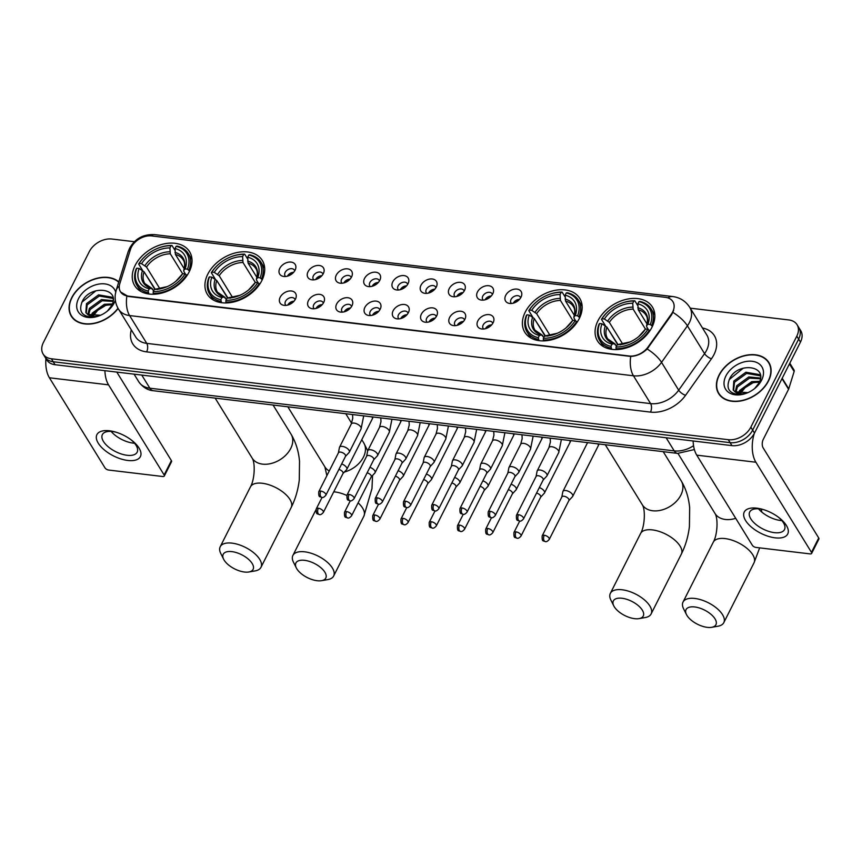 <?xml version="1.0" encoding="UTF-8"?>
<svg xmlns="http://www.w3.org/2000/svg" width="862" height="862" viewBox="0 0 862 862"><rect width="100%" height="100%" fill="white"/><g stroke="black" fill="none" stroke-linecap="round" stroke-linejoin="round"><path stroke-width="1.29" d="M207.807 274.138A32.271 22.541 -31.7 0 0 207.354 294.308A32.271 22.541 -31.7 0 0 234.281 301.829A32.271 22.541 -31.7 0 0 261.832 280.592A32.271 22.541 -31.7 0 0 262.285 260.421A32.271 22.541 -31.7 0 0 235.369 252.911A32.271 22.541 -31.7 0 0 207.807 274.138M525.26 312.087A32.271 22.541 -31.7 0 0 524.807 332.258A32.271 22.541 -31.7 0 0 551.734 339.768A32.271 22.541 -31.7 0 0 579.286 318.541A32.271 22.541 -31.7 0 0 579.738 298.371A32.271 22.541 -31.7 0 0 552.822 290.85A32.271 22.541 -31.7 0 0 525.26 312.087M597.948 320.772A32.271 22.541 -31.7 0 0 597.495 340.943A32.271 22.541 -31.7 0 0 624.411 348.463A32.271 22.541 -31.7 0 0 651.974 327.226A32.271 22.541 -31.7 0 0 652.426 307.055A32.271 22.541 -31.7 0 0 625.5 299.545A32.271 22.541 -31.7 0 0 597.948 320.772M135.118 265.453A32.271 22.541 -31.7 0 0 134.677 285.624A32.271 22.541 -31.7 0 0 161.593 293.134A32.271 22.541 -31.7 0 0 189.155 271.907A32.271 22.541 -31.7 0 0 189.597 251.736A32.271 22.541 -31.7 0 0 162.681 244.215A32.271 22.541 -31.7 0 0 135.118 265.453M295.461 299.092A9.137 6.379 148.3 0 1 283.479 305.245A9.137 6.379 148.3 0 1 280.172 297.261A9.137 6.379 148.3 0 1 290.569 290.936A9.137 6.379 148.3 0 1 296.075 297.465A9.137 6.379 148.3 0 1 295.461 299.092M295.084 299.76A5.484 3.825 -31.7 0 0 294.772 299.006A5.484 3.825 -31.7 0 0 290.192 297.735A5.484 3.825 -31.7 0 0 285.516 301.334A5.484 3.825 -31.7 0 0 285.441 304.76A5.484 3.825 -31.7 0 0 285.968 305.385M323.703 302.465A9.137 6.379 148.3 0 1 311.71 308.618A9.137 6.379 148.3 0 1 308.413 300.633A9.137 6.379 148.3 0 1 318.811 294.308A9.137 6.379 148.3 0 1 324.317 300.849A9.137 6.379 148.3 0 1 323.703 302.465M323.325 303.133A5.484 3.825 -31.7 0 0 323.002 302.379A5.484 3.825 -31.7 0 0 318.434 301.107A5.484 3.825 -31.7 0 0 313.757 304.717A5.484 3.825 -31.7 0 0 313.682 308.133A5.484 3.825 -31.7 0 0 314.21 308.758M351.944 305.838A9.137 6.379 148.3 0 1 339.951 311.99A9.137 6.379 148.3 0 1 336.643 304.017A9.137 6.379 148.3 0 1 347.041 297.681A9.137 6.379 148.3 0 1 352.558 304.221A9.137 6.379 148.3 0 1 351.944 305.838M351.567 306.516A5.484 3.825 -31.7 0 0 351.243 305.762A5.484 3.825 -31.7 0 0 346.675 304.48A5.484 3.825 -31.7 0 0 341.998 308.09A5.484 3.825 -31.7 0 0 341.923 311.516A5.484 3.825 -31.7 0 0 342.451 312.141M380.174 309.221A9.137 6.379 148.3 0 1 368.193 315.373A9.137 6.379 148.3 0 1 364.885 307.389A9.137 6.379 148.3 0 1 375.282 301.064A9.137 6.379 148.3 0 1 380.799 307.594A9.137 6.379 148.3 0 1 380.174 309.221M379.808 309.889A5.484 3.825 -31.7 0 0 379.485 309.135A5.484 3.825 -31.7 0 0 374.916 307.863A5.484 3.825 -31.7 0 0 370.229 311.462A5.484 3.825 -31.7 0 0 370.154 314.889A5.484 3.825 -31.7 0 0 370.682 315.514M408.416 312.594A9.137 6.379 148.3 0 1 396.434 318.746A9.137 6.379 148.3 0 1 393.126 310.762A9.137 6.379 148.3 0 1 403.524 304.437A9.137 6.379 148.3 0 1 409.03 310.966A9.137 6.379 148.3 0 1 408.416 312.594M408.038 313.262A5.484 3.825 -31.7 0 0 407.726 312.507A5.484 3.825 -31.7 0 0 403.147 311.236A5.484 3.825 -31.7 0 0 398.47 314.835A5.484 3.825 -31.7 0 0 398.395 318.261A5.484 3.825 -31.7 0 0 398.923 318.886M436.657 315.966A9.137 6.379 148.3 0 1 424.664 322.119A9.137 6.379 148.3 0 1 421.367 314.145A9.137 6.379 148.3 0 1 431.754 307.809A9.137 6.379 148.3 0 1 437.271 314.35A9.137 6.379 148.3 0 1 436.657 315.966M436.28 316.634A5.484 3.825 -31.7 0 0 435.957 315.891A5.484 3.825 -31.7 0 0 431.388 314.608A5.484 3.825 -31.7 0 0 426.712 318.218A5.484 3.825 -31.7 0 0 426.636 321.634A5.484 3.825 -31.7 0 0 427.164 322.259M464.898 319.339A9.137 6.379 148.3 0 1 452.906 325.491A9.137 6.379 148.3 0 1 449.598 317.518A9.137 6.379 148.3 0 1 459.996 311.182A9.137 6.379 148.3 0 1 465.512 317.722A9.137 6.379 148.3 0 1 464.898 319.339M464.521 320.017A5.484 3.825 -31.7 0 0 464.198 319.263A5.484 3.825 -31.7 0 0 459.629 317.981A5.484 3.825 -31.7 0 0 454.942 321.591A5.484 3.825 -31.7 0 0 454.867 325.017A5.484 3.825 -31.7 0 0 455.405 325.642M493.129 322.722A9.137 6.379 148.3 0 1 481.147 328.875A9.137 6.379 148.3 0 1 477.839 320.89A9.137 6.379 148.3 0 1 488.237 314.565A9.137 6.379 148.3 0 1 493.743 321.095A9.137 6.379 148.3 0 1 493.129 322.722M492.752 323.39A5.484 3.825 -31.7 0 0 492.439 322.636A5.484 3.825 -31.7 0 0 487.87 321.364A5.484 3.825 -31.7 0 0 483.183 324.963A5.484 3.825 -31.7 0 0 483.108 328.39A5.484 3.825 -31.7 0 0 483.636 329.015M295.084 270.194A9.137 6.379 148.3 0 1 283.102 276.346A9.137 6.379 148.3 0 1 279.794 268.373A9.137 6.379 148.3 0 1 290.192 262.037A9.137 6.379 148.3 0 1 295.698 268.578A9.137 6.379 148.3 0 1 295.084 270.194M294.707 270.873A5.484 3.825 -31.7 0 0 294.395 270.118A5.484 3.825 -31.7 0 0 289.826 268.836A5.484 3.825 -31.7 0 0 285.139 272.446A5.484 3.825 -31.7 0 0 285.063 275.872A5.484 3.825 -31.7 0 0 285.591 276.486M323.325 273.566A9.137 6.379 148.3 0 1 311.344 279.719A9.137 6.379 148.3 0 1 308.036 271.745A9.137 6.379 148.3 0 1 318.434 265.421A9.137 6.379 148.3 0 1 323.94 271.95A9.137 6.379 148.3 0 1 323.325 273.566M322.948 274.245A5.484 3.825 -31.7 0 0 322.636 273.491A5.484 3.825 -31.7 0 0 318.056 272.209A5.484 3.825 -31.7 0 0 313.38 275.818A5.484 3.825 -31.7 0 0 313.305 279.245A5.484 3.825 -31.7 0 0 313.833 279.87M351.567 276.95A9.137 6.379 148.3 0 1 339.574 283.102A9.137 6.379 148.3 0 1 336.277 275.118A9.137 6.379 148.3 0 1 346.664 268.793A9.137 6.379 148.3 0 1 352.181 275.323A9.137 6.379 148.3 0 1 351.567 276.95M351.19 277.618A5.484 3.825 -31.7 0 0 350.866 276.864A5.484 3.825 -31.7 0 0 346.298 275.592A5.484 3.825 -31.7 0 0 341.621 279.191A5.484 3.825 -31.7 0 0 341.546 282.617A5.484 3.825 -31.7 0 0 342.074 283.242M379.797 280.322A9.137 6.379 148.3 0 1 367.815 286.475A9.137 6.379 148.3 0 1 364.507 278.491A9.137 6.379 148.3 0 1 374.905 272.166A9.137 6.379 148.3 0 1 380.422 278.695A9.137 6.379 148.3 0 1 379.797 280.322M379.431 280.99A5.484 3.825 -31.7 0 0 379.108 280.236A5.484 3.825 -31.7 0 0 374.539 278.965A5.484 3.825 -31.7 0 0 369.852 282.564A5.484 3.825 -31.7 0 0 369.776 285.99A5.484 3.825 -31.7 0 0 370.315 286.615M408.038 283.695A9.137 6.379 148.3 0 1 396.057 289.847A9.137 6.379 148.3 0 1 392.749 281.874A9.137 6.379 148.3 0 1 403.147 275.538A9.137 6.379 148.3 0 1 408.653 282.079A9.137 6.379 148.3 0 1 408.038 283.695M407.661 284.374A5.484 3.825 -31.7 0 0 407.349 283.62A5.484 3.825 -31.7 0 0 402.769 282.337A5.484 3.825 -31.7 0 0 398.093 285.947A5.484 3.825 -31.7 0 0 398.018 289.373A5.484 3.825 -31.7 0 0 398.546 289.988M436.28 287.078A9.137 6.379 148.3 0 1 424.287 293.22A9.137 6.379 148.3 0 1 420.99 285.247A9.137 6.379 148.3 0 1 431.388 278.922A9.137 6.379 148.3 0 1 436.894 285.451A9.137 6.379 148.3 0 1 436.28 287.078M435.903 287.746A5.484 3.825 -31.7 0 0 435.579 286.992A5.484 3.825 -31.7 0 0 431.011 285.71A5.484 3.825 -31.7 0 0 426.334 289.32A5.484 3.825 -31.7 0 0 426.259 292.746A5.484 3.825 -31.7 0 0 426.787 293.371M464.521 290.451A9.137 6.379 148.3 0 1 452.528 296.603A9.137 6.379 148.3 0 1 449.221 288.619A9.137 6.379 148.3 0 1 459.618 282.294A9.137 6.379 148.3 0 1 465.135 288.824A9.137 6.379 148.3 0 1 464.521 290.451M464.144 291.119A5.484 3.825 -31.7 0 0 463.821 290.365A5.484 3.825 -31.7 0 0 459.252 289.093A5.484 3.825 -31.7 0 0 454.576 292.692A5.484 3.825 -31.7 0 0 454.5 296.119A5.484 3.825 -31.7 0 0 455.028 296.743M492.752 293.823A9.137 6.379 148.3 0 1 480.77 299.976A9.137 6.379 148.3 0 1 477.462 291.992A9.137 6.379 148.3 0 1 487.86 285.667A9.137 6.379 148.3 0 1 493.376 292.207A9.137 6.379 148.3 0 1 492.752 293.823M492.385 294.492A5.484 3.825 -31.7 0 0 492.062 293.737A5.484 3.825 -31.7 0 0 487.493 292.466A5.484 3.825 -31.7 0 0 482.806 296.075A5.484 3.825 -31.7 0 0 482.731 299.491A5.484 3.825 -31.7 0 0 483.259 300.116M520.993 297.196A9.137 6.379 148.3 0 1 509.011 303.349A9.137 6.379 148.3 0 1 505.703 295.375A9.137 6.379 148.3 0 1 516.101 289.039A9.137 6.379 148.3 0 1 521.607 295.58A9.137 6.379 148.3 0 1 520.993 297.196M520.616 297.875A5.484 3.825 -31.7 0 0 520.303 297.121A5.484 3.825 -31.7 0 0 515.724 295.838A5.484 3.825 -31.7 0 0 511.047 299.448A5.484 3.825 -31.7 0 0 510.972 302.874A5.484 3.825 -31.7 0 0 511.5 303.499M287.8 305.062A5.484 3.825 148.3 0 1 287.8 305.04A5.484 3.825 148.3 0 1 293.985 301.247M316.031 308.445A5.484 3.825 148.3 0 1 316.042 308.424A5.484 3.825 148.3 0 1 322.226 304.62M344.272 311.818A5.484 3.825 148.3 0 1 344.283 311.796A5.484 3.825 148.3 0 1 350.457 308.003M372.513 315.19A5.484 3.825 148.3 0 1 372.524 315.169A5.484 3.825 148.3 0 1 378.698 311.376M400.744 318.563A5.484 3.825 148.3 0 1 400.755 318.552A5.484 3.825 148.3 0 1 406.939 314.749M428.985 321.946A5.484 3.825 148.3 0 1 428.996 321.925A5.484 3.825 148.3 0 1 435.17 318.121M457.226 325.319A5.484 3.825 148.3 0 1 457.237 325.297A5.484 3.825 148.3 0 1 463.411 321.504M485.468 328.691A5.484 3.825 148.3 0 1 485.478 328.67A5.484 3.825 148.3 0 1 491.652 324.877M287.423 276.174A5.484 3.825 148.3 0 1 287.434 276.152A5.484 3.825 148.3 0 1 293.608 272.349M315.654 279.547A5.484 3.825 148.3 0 1 315.664 279.525A5.484 3.825 148.3 0 1 321.849 275.732M343.895 282.919A5.484 3.825 148.3 0 1 343.906 282.898A5.484 3.825 148.3 0 1 350.08 279.105M372.136 286.292A5.484 3.825 148.3 0 1 372.147 286.281A5.484 3.825 148.3 0 1 378.321 282.477M400.377 289.675A5.484 3.825 148.3 0 1 400.377 289.654A5.484 3.825 148.3 0 1 406.562 285.85M428.608 293.048A5.484 3.825 148.3 0 1 428.619 293.026A5.484 3.825 148.3 0 1 434.804 289.233M456.849 296.42A5.484 3.825 148.3 0 1 456.86 296.399A5.484 3.825 148.3 0 1 463.034 292.606M485.09 299.804A5.484 3.825 148.3 0 1 485.101 299.782A5.484 3.825 148.3 0 1 491.275 295.978M513.321 303.176A5.484 3.825 148.3 0 1 513.332 303.155A5.484 3.825 148.3 0 1 519.517 299.362M130.431 249.495A16.443 11.486 148.3 0 1 131.358 247.222A16.443 11.486 148.3 0 1 151.647 235.929L665.442 297.347A16.443 11.486 148.3 0 1 672.899 301.657A16.443 11.486 148.3 0 1 671.336 314.145L648.105 346.923A16.443 11.486 148.3 0 1 629.152 355.995L127.942 296.075A16.443 11.486 148.3 0 1 120.486 291.776A16.443 11.486 148.3 0 1 119.786 283.77L130.431 249.495M118.784 281.896A29.523 20.623 -31.7 0 0 71.697 297.713A29.523 20.623 -31.7 0 0 71.277 316.171A29.523 20.623 -31.7 0 0 118.116 308.445M71.815 316.462A29.523 20.623 -31.7 0 0 72.289 317.604M719.037 375.099A29.523 20.623 -31.7 0 0 718.617 393.557A29.523 20.623 -31.7 0 0 743.259 400.431A29.523 20.623 -31.7 0 0 768.473 381.004A29.523 20.623 -31.7 0 0 768.882 362.546A29.523 20.623 -31.7 0 0 744.251 355.661A29.523 20.623 -31.7 0 0 719.037 375.099M719.156 393.848A29.523 20.623 -31.7 0 0 719.63 394.979M134.397 241.716L111.877 239.033A18.264 12.758 -31.7 0 0 89.325 251.575L43.359 342.58A18.264 12.758 -31.7 0 0 43.1 353.991L46.763 359.928A18.264 12.758 -31.7 0 0 55.049 364.712L731.946 445.622A18.264 12.758 -31.7 0 0 754.498 433.08L800.475 342.074L798.643 339.111A18.264 12.758 -31.7 0 0 798.902 327.689A18.264 12.758 -31.7 0 1 798.643 339.111L752.666 430.116L798.643 339.111L796.811 336.137A18.264 12.758 -31.7 0 0 797.07 324.726A18.264 12.758 -31.7 0 0 788.784 319.942L690.257 308.165M731.946 445.622L730.125 442.659A18.264 12.758 -31.7 0 0 752.666 430.116A18.264 12.758 -31.7 0 1 730.125 442.659L53.218 361.749L730.125 442.659L728.293 439.695A18.264 12.758 -31.7 0 0 750.845 427.153L796.811 336.137M44.932 356.965A18.264 12.758 -31.7 0 0 53.218 361.749A18.264 12.758 -31.7 0 1 44.932 356.965M673.675 310.288L671.66 314.684L647.157 348.991C642.319 353.635 636.835 356.114 630.715 356.426L128.169 296.442L120.615 291.992M43.1 353.991A18.264 12.758 -31.7 0 0 51.386 358.775L728.293 439.695M769.712 364.087A29.523 20.623 -31.7 0 0 768.904 363.161M800.475 342.074A18.264 12.758 -31.7 0 0 800.723 330.652L797.07 324.726M118.687 282.208A29.222 20.408 -31.7 0 0 71.945 297.746A29.222 20.408 -31.7 0 0 71.535 316.009A29.222 20.408 -31.7 0 0 117.986 308.23M91.038 316.052L92.277 313.1L104.367 304.275L112.394 303.941M92.062 316.268L92.999 314.274C97.729 307.422 104.291 304.34 112.674 305.029M87.849 314.598L89.368 308.391L101.468 299.567L113.148 300.687M88.527 315.039L90.101 309.566L102.19 300.741L113.062 301.409M100.606 315.255L87.579 314.393A15.225 10.635 -31.7 0 0 100.746 315.18M87.579 314.393L85.855 312.55L86.469 303.683L98.559 294.858L111.791 297.164L113.181 298.855M86.254 313.121L87.191 304.857L99.292 296.032L112.513 298.338L113.191 299.06M107.297 311.182L111.618 305.719C121.283 288.037 90.79 284.385 82.536 300.86C78.237 310.88 81.513 316.332 92.353 317.205L99.701 315.621M115.702 292.089A21.313 14.88 -31.7 0 0 98.656 284.115A21.313 14.88 -31.7 0 0 78.571 298.532A21.313 14.88 -31.7 0 0 80.78 314.641A21.313 14.88 -31.7 0 0 100.078 315.47A21.313 14.88 -31.7 0 0 107.998 310.589A21.313 14.88 -31.7 0 0 114.258 302.799A21.313 14.88 -31.7 0 0 115.346 300.192M104.733 306.053A21.313 14.88 -31.7 0 0 97.503 310.503M92.784 316.365L97.729 310.309L104.507 306.139M81.771 302.314L95.908 290.785M127.802 460.459A24.351 11.508 26.8 0 1 98.257 443.187A24.351 11.508 26.8 0 1 109.496 430.784A24.351 11.508 26.8 0 1 115.379 432.002A24.351 11.508 26.8 0 1 131.552 440.17A24.351 11.508 26.8 0 1 140.894 455.093A24.351 11.508 26.8 0 1 127.802 460.459M116.316 432.282A19.481 9.202 -153.2 0 0 112.448 431.539A19.481 9.202 -153.2 0 0 102.373 434.62A19.481 9.202 -153.2 0 0 108.364 446.904A19.481 9.202 -153.2 0 0 127.08 455.276A19.481 9.202 -153.2 0 0 137.155 452.194A19.481 9.202 -153.2 0 0 130.765 439.588M134.537 443.24A19.481 9.202 26.8 0 1 133.222 443.122A19.481 9.202 26.8 0 1 111.133 431.42M45.934 358.592A24.351 13.092 96.8 0 0 49.414 377.782L105.002 467.894A3.049 1.433 -153.2 0 0 108.698 470.059L162.724 476.514A3.049 1.433 -153.2 0 0 164.297 476.029A3.049 1.433 -153.2 0 0 164.136 474.962L171.387 460.599L116.801 372.093M104.916 370.671A24.351 13.092 96.8 0 0 108.547 384.851L164.136 474.962M171.387 460.599A3.049 1.433 26.8 0 1 171.56 461.666L164.297 476.029M768.225 380.972A29.222 20.408 -31.7 0 0 768.624 362.708A29.222 20.408 -31.7 0 0 744.251 355.898A29.222 20.408 -31.7 0 0 719.285 375.121A29.222 20.408 -31.7 0 0 718.876 393.395A29.222 20.408 -31.7 0 0 743.259 400.205A29.222 20.408 -31.7 0 0 768.225 380.972M738.378 393.428L739.618 390.475L751.707 381.65L759.734 381.327M739.402 393.654L740.339 391.66C745.07 384.808 751.632 381.726 760.015 382.416M735.189 391.984L736.708 385.767L748.809 376.942L760.489 378.073M735.868 392.415L737.441 386.952L749.531 378.127L760.403 378.784M747.936 392.63L734.92 391.779A15.225 10.635 -31.7 0 0 748.087 392.566M734.92 391.779L733.196 389.926L733.81 381.058L745.899 372.233L759.131 374.539L760.521 376.231M733.594 390.497L734.532 382.232L746.632 373.418L759.853 375.724L760.532 376.435M754.638 388.568L758.959 383.094C768.624 365.413 738.131 361.76 729.877 378.235C725.578 388.256 728.853 393.708 739.693 394.58L747.042 392.997M725.912 375.918A21.313 14.88 -31.7 0 0 728.121 392.027A21.313 14.88 -31.7 0 0 747.419 392.856A21.313 14.88 -31.7 0 0 755.338 387.965A21.313 14.88 -31.7 0 0 761.599 380.185A21.313 14.88 -31.7 0 0 752.224 361.286A21.313 14.88 -31.7 0 0 725.912 375.918M752.073 383.428A21.313 14.88 -31.7 0 0 744.843 387.889M740.124 393.751L745.07 387.695L751.847 383.525M729.112 379.689L743.249 368.16M244.452 572.023A16.744 7.909 -153.2 0 0 248.87 571.98A16.744 7.909 -153.2 0 0 250.874 561.712A16.744 7.909 -153.2 0 0 231.878 551.626A16.744 7.909 -153.2 0 0 223.635 559.233A16.744 7.909 -153.2 0 0 244.452 572.023M223.635 559.233L220.769 553.501A22.832 10.786 26.8 0 1 220.209 546.745A22.832 10.786 26.8 0 1 232.007 543.135A22.832 10.786 26.8 0 1 253.945 552.951A22.832 10.786 26.8 0 1 260.96 567.336A22.832 10.786 26.8 0 1 255.184 570.892L248.87 571.98M148.878 294.007L148.135 291.044A28.985 20.235 -31.7 0 1 136.799 268.19L139.159 268.47A26.183 18.285 -31.7 0 0 149.255 288.835L151.4 288.328L153.684 290.753M154.869 289.32L144.083 271.832L139.159 268.47M155.203 289.233L144.504 272.511M188.961 270.032A30.202 21.087 -31.7 0 0 188.293 253.568A30.202 21.087 -31.7 0 0 177.076 246.09L176.139 246.306A28.985 20.235 -31.7 0 1 187.474 269.17L189.575 271.034M187 275.571L185.05 273.954A28.985 20.235 -31.7 0 1 153.231 291.658L153.199 293.36A30.202 21.087 -31.7 0 0 186.537 274.816M153.199 293.36L153.748 294.254M136.799 268.19L136.228 268.804A30.202 21.087 -31.7 0 0 136.896 285.268A30.202 21.087 -31.7 0 0 148.102 292.757M187.474 269.17L185.114 268.89A26.183 18.285 -31.7 0 0 175.018 248.525L176.139 246.306M153.231 291.658L154.352 289.438A26.183 18.285 -31.7 0 0 166.635 286.863A26.183 18.285 -31.7 0 0 176.365 280.861A26.183 18.285 -31.7 0 0 182.69 273.674L185.05 273.954M149.255 288.835L148.135 291.044M175.018 248.525L175.406 254.419L184.22 268.718M185.578 274.256L183.875 271.508L183.821 270.291L185.114 268.89M157.66 289.535L156.496 288.932L154.352 289.438M182.69 273.674L175.902 281.26M183.875 271.508L183.821 270.291A23.414 16.356 -31.7 0 0 174.954 252.394M167.196 286.626L156.496 288.932A23.414 16.356 -31.7 0 0 166.926 286.744M142.521 270.431A23.414 16.356 -31.7 0 0 151.4 288.328L152.563 288.932M142.65 270.506L138.653 264.02L139.213 263.395A28.985 20.235 -31.7 0 1 146.378 255.184L146.174 255.367A30.202 21.087 -31.7 0 0 138.653 264.02M157.153 248.547A28.985 20.235 -31.7 0 1 171.042 245.702L171.98 245.476A30.202 21.087 -31.7 0 0 157.401 248.439L157.153 248.547A28.985 20.235 -31.7 0 0 146.378 255.184M171.98 245.476L174.986 250.346M171.042 245.702L169.922 247.911A26.183 18.285 -31.7 0 0 141.573 263.686L139.213 263.395M182.615 273.76L170.299 253.805L169.922 247.911M141.573 263.686L146.508 267.048L159.847 288.673M317.141 580.719A16.744 7.909 -153.2 0 0 321.558 580.676A16.744 7.909 -153.2 0 0 323.562 570.396A16.744 7.909 -153.2 0 0 304.555 560.322A16.744 7.909 -153.2 0 0 296.323 567.929A16.744 7.909 -153.2 0 0 317.141 580.719M296.323 567.929L293.457 562.196A22.832 10.786 26.8 0 1 292.897 555.43A22.832 10.786 26.8 0 1 304.695 551.82A22.832 10.786 26.8 0 1 326.633 561.636A22.832 10.786 26.8 0 1 333.648 576.021A22.832 10.786 26.8 0 1 327.872 579.576L321.558 580.676M221.566 302.702L220.823 299.739A28.985 20.235 -31.7 0 1 209.488 276.874L211.847 277.155A26.183 18.285 -31.7 0 0 221.943 297.519L224.088 297.013L226.372 299.437M227.557 298.004L216.771 280.516L211.847 277.155M227.891 297.929L217.192 281.206M261.639 278.717A30.202 21.087 -31.7 0 0 260.981 262.253A30.202 21.087 -31.7 0 0 249.764 254.775L248.827 255.001A28.985 20.235 -31.7 0 1 260.162 277.855L262.263 279.719M259.677 284.255L257.738 282.65A28.985 20.235 -31.7 0 1 225.919 300.342L225.887 302.045A30.202 21.087 -31.7 0 0 259.225 283.512M225.887 302.045L226.437 302.939M209.488 276.874L208.916 277.499A30.202 21.087 -31.7 0 0 209.574 293.964A30.202 21.087 -31.7 0 0 220.791 301.441M260.162 277.855L257.803 277.575A26.183 18.285 -31.7 0 0 247.706 257.21L248.827 255.001M225.919 300.342L227.04 298.123A26.183 18.285 -31.7 0 0 239.324 295.558A26.183 18.285 -31.7 0 0 249.053 289.546A26.183 18.285 -31.7 0 0 255.378 282.359L257.738 282.65M221.943 297.519L220.823 299.739M247.706 257.21L248.084 263.104L256.908 277.402M258.266 282.952L256.564 280.193L256.51 278.976L257.803 277.575M230.348 298.22L229.184 297.616L227.04 298.123M255.378 282.359L248.59 289.944M256.564 280.193L256.51 278.976A23.414 16.356 -31.7 0 0 247.631 261.089M239.884 295.321L229.184 297.616A23.414 16.356 -31.7 0 0 239.614 295.429M215.209 279.116A23.414 16.356 -31.7 0 0 224.088 297.013L225.251 297.616M215.338 279.202L211.33 272.704L211.901 272.09A28.985 20.235 -31.7 0 1 219.067 263.88L218.862 264.052A30.202 21.087 -31.7 0 0 211.33 272.704M229.842 257.232A28.985 20.235 -31.7 0 1 243.73 254.387L244.668 254.161A30.202 21.087 -31.7 0 0 230.089 257.124L229.842 257.232A28.985 20.235 -31.7 0 0 219.067 263.88M244.668 254.161L247.674 259.031M243.73 254.387L242.61 256.607A26.183 18.285 -31.7 0 0 214.261 272.37L211.901 272.09M255.303 282.456L242.987 262.49L242.61 256.607M214.261 272.37L219.196 275.732L232.535 297.368M634.594 618.657A16.744 7.909 -153.2 0 0 639.011 618.625A16.744 7.909 -153.2 0 0 641.016 608.346A16.744 7.909 -153.2 0 0 622.008 598.26A16.744 7.909 -153.2 0 0 613.776 605.867A16.744 7.909 -153.2 0 0 634.594 618.657M613.776 605.867L610.91 600.146A22.832 10.786 26.8 0 1 610.339 593.379A22.832 10.786 26.8 0 1 622.148 589.77A22.832 10.786 26.8 0 1 644.086 599.586A22.832 10.786 26.8 0 1 651.101 613.97A22.832 10.786 26.8 0 1 645.326 617.526L639.011 618.625M539.019 340.641L538.276 337.678A28.985 20.235 -31.7 0 1 526.93 314.824L529.29 315.104A26.183 18.285 -31.7 0 0 539.386 335.469L541.53 334.962L543.825 337.387M545.01 335.954L534.224 318.466L529.29 315.104M545.344 335.868L534.645 319.145M579.092 316.666A30.202 21.087 -31.7 0 0 578.434 300.202A30.202 21.087 -31.7 0 0 567.218 292.724L566.28 292.94A28.985 20.235 -31.7 0 1 577.615 315.804L579.717 317.669M577.131 322.205L575.191 320.589A28.985 20.235 -31.7 0 1 543.372 338.292L543.34 339.994A30.202 21.087 -31.7 0 0 576.678 321.451M543.34 339.994L543.89 340.889M526.93 314.824L526.37 315.438A30.202 21.087 -31.7 0 0 527.027 331.913A30.202 21.087 -31.7 0 0 538.244 339.391M577.615 315.804L575.256 315.524A26.183 18.285 -31.7 0 0 565.16 295.16L566.28 292.94M543.372 338.292L544.493 336.072A26.183 18.285 -31.7 0 0 556.777 333.497A26.183 18.285 -31.7 0 0 566.506 327.495A26.183 18.285 -31.7 0 0 572.831 320.308L575.191 320.589M539.386 335.469L538.276 337.678M565.16 295.16L565.537 301.053L574.361 315.352M575.708 320.89L574.017 318.143L573.963 316.925L575.256 315.524M547.801 336.169L546.627 335.566L544.493 336.072M572.831 320.308L566.043 327.894M574.017 318.143L573.963 316.925A23.414 16.356 -31.7 0 0 565.084 299.028M557.337 333.26L546.627 335.566A23.414 16.356 -31.7 0 0 557.067 333.378M532.662 317.065A23.414 16.356 -31.7 0 0 541.53 334.962L542.704 335.566M532.791 317.141L528.783 310.654L529.354 310.029A28.985 20.235 -31.7 0 1 536.52 301.829L536.315 302.002A30.202 21.087 -31.7 0 0 528.783 310.654M547.295 295.181A28.985 20.235 -31.7 0 1 561.173 292.337L562.121 292.11A30.202 21.087 -31.7 0 0 547.542 295.073L547.295 295.181A28.985 20.235 -31.7 0 0 536.52 301.829M562.121 292.11L565.127 296.981M561.173 292.337L560.063 294.556A26.183 18.285 -31.7 0 0 531.714 310.32L529.354 310.029M572.756 320.395L560.44 300.439L560.063 294.556M531.714 310.32L536.638 313.682L549.988 335.318M707.282 627.353A16.744 7.909 -153.2 0 0 711.7 627.31A16.744 7.909 -153.2 0 0 713.704 617.03A16.744 7.909 -153.2 0 0 694.697 606.956A16.744 7.909 -153.2 0 0 686.464 614.563A16.744 7.909 -153.2 0 0 707.282 627.353M686.464 614.563L683.598 608.831A22.832 10.786 26.8 0 1 683.027 602.064A22.832 10.786 26.8 0 1 694.826 598.454A22.832 10.786 26.8 0 1 716.775 608.27A22.832 10.786 26.8 0 1 723.789 622.655A22.832 10.786 26.8 0 1 718.003 626.211L711.7 627.31M611.708 349.336L610.953 346.373A28.985 20.235 -31.7 0 1 599.618 323.509L601.978 323.789A26.183 18.285 -31.7 0 0 612.074 344.153L614.218 343.647L616.513 346.071M617.698 344.638L606.913 327.151L601.978 323.789M618.022 344.563L607.333 327.84M651.78 325.351A30.202 21.087 -31.7 0 0 651.122 308.887A30.202 21.087 -31.7 0 0 639.906 301.409L638.957 301.635A28.985 20.235 -31.7 0 1 650.293 324.489L652.394 326.353M649.819 330.889L647.879 329.284A28.985 20.235 -31.7 0 1 616.05 346.977L616.028 348.679A30.202 21.087 -31.7 0 0 649.355 330.146M616.028 348.679L616.578 349.573M599.618 323.509L599.058 324.134A30.202 21.087 -31.7 0 0 599.715 340.598A30.202 21.087 -31.7 0 0 610.932 348.076M650.293 324.489L647.933 324.209A26.183 18.285 -31.7 0 0 637.837 303.844L638.957 301.635M616.05 346.977L617.17 344.768A26.183 18.285 -31.7 0 0 629.465 342.192A26.183 18.285 -31.7 0 0 639.195 336.191A26.183 18.285 -31.7 0 0 645.519 328.993L647.879 329.284M612.074 344.153L610.953 346.373M637.837 303.844L638.225 309.738L647.039 324.037M648.396 329.586L646.705 326.838L646.651 325.61L647.933 324.209M620.478 344.854L619.315 344.25L617.17 344.768M645.519 328.993L638.731 336.579M646.705 326.838L646.651 325.61A23.414 16.356 -31.7 0 0 637.772 307.723M630.025 341.955L619.315 344.25A23.414 16.356 -31.7 0 0 629.745 342.063M605.35 325.75A23.414 16.356 -31.7 0 0 614.218 343.647L615.382 344.25M605.48 325.836L601.471 319.339L602.042 318.724A28.985 20.235 -31.7 0 1 609.197 310.514L608.992 310.686A30.202 21.087 -31.7 0 0 601.471 319.339M619.972 303.866A28.985 20.235 -31.7 0 1 633.861 301.021L634.809 300.806A30.202 21.087 -31.7 0 0 620.22 303.758L619.972 303.866A28.985 20.235 -31.7 0 0 609.197 310.514M634.809 300.806L637.805 305.665M633.861 301.021L632.74 303.241A26.183 18.285 -31.7 0 0 604.402 319.005L602.042 318.724M645.433 329.09L633.128 309.124L632.74 303.241M604.402 319.005L609.326 322.366L622.676 344.003M342.979 473.55L346.61 469.618A5.484 2.586 -153.2 0 0 346.815 469.337A5.484 2.586 -153.2 0 0 346.513 467.409A5.484 2.586 -153.2 0 0 341.664 463.95M342.893 473.647A3.954 1.864 -153.2 0 0 343.033 473.443A3.954 1.864 -153.2 0 0 342.817 472.053A3.954 1.864 -153.2 0 0 338.906 469.424M292.918 273.071A9.137 6.379 -31.7 0 0 288.371 275.872M371.22 476.923L374.851 473.001A5.484 2.586 -153.2 0 0 375.056 472.71A5.484 2.586 -153.2 0 0 374.754 470.792A5.484 2.586 -153.2 0 0 369.906 467.323M371.134 477.02A3.954 1.864 -153.2 0 0 371.274 476.815A3.954 1.864 -153.2 0 0 371.059 475.425A3.954 1.864 -153.2 0 0 367.137 472.796M321.149 276.454A9.137 6.379 -31.7 0 0 316.613 279.245M399.462 480.306L403.093 476.374A5.484 2.586 -153.2 0 0 403.297 476.083A5.484 2.586 -153.2 0 0 402.985 474.165A5.484 2.586 -153.2 0 0 398.136 470.706M399.365 480.393A3.954 1.864 -153.2 0 0 399.515 480.188A3.954 1.864 -153.2 0 0 399.3 478.798A3.954 1.864 -153.2 0 0 395.378 476.169M349.39 279.827A9.137 6.379 -31.7 0 0 344.854 282.628M427.692 483.679L431.334 479.746A5.484 2.586 -153.2 0 0 431.528 479.466A5.484 2.586 -153.2 0 0 431.226 477.537A5.484 2.586 -153.2 0 0 426.378 474.078M427.606 483.776A3.954 1.864 -153.2 0 0 427.757 483.56A3.954 1.864 -153.2 0 0 427.53 482.181A3.954 1.864 -153.2 0 0 423.619 479.552M377.631 283.199A9.137 6.379 -31.7 0 0 373.095 286.001M455.933 487.052L459.565 483.119A5.484 2.586 -153.2 0 0 459.769 482.839A5.484 2.586 -153.2 0 0 459.468 480.91A5.484 2.586 -153.2 0 0 454.619 477.451M455.847 487.149A3.954 1.864 -153.2 0 0 455.987 486.944A3.954 1.864 -153.2 0 0 455.772 485.554A3.954 1.864 -153.2 0 0 451.85 482.925M405.862 286.572A9.137 6.379 -31.7 0 0 401.326 289.373M484.175 490.424L487.806 486.502A5.484 2.586 -153.2 0 0 488.011 486.211A5.484 2.586 -153.2 0 0 487.709 484.293A5.484 2.586 -153.2 0 0 482.86 480.824M484.088 490.521A3.954 1.864 -153.2 0 0 484.228 490.316A3.954 1.864 -153.2 0 0 484.013 488.926A3.954 1.864 -153.2 0 0 480.091 486.297M434.103 289.955A9.137 6.379 -31.7 0 0 429.567 292.746M512.416 493.807L516.047 489.875A5.484 2.586 -153.2 0 0 516.241 489.584A5.484 2.586 -153.2 0 0 515.939 487.666A5.484 2.586 -153.2 0 0 511.091 484.207M512.319 493.894A3.954 1.864 -153.2 0 0 512.47 493.689A3.954 1.864 -153.2 0 0 512.243 492.299A3.954 1.864 -153.2 0 0 508.332 489.67M462.344 293.328A9.137 6.379 -31.7 0 0 457.808 296.129M540.646 497.18L544.288 493.247A5.484 2.586 -153.2 0 0 544.482 492.967A5.484 2.586 -153.2 0 0 544.181 491.038A5.484 2.586 -153.2 0 0 539.332 487.58M540.56 497.277A3.954 1.864 -153.2 0 0 540.711 497.062A3.954 1.864 -153.2 0 0 540.485 495.682A3.954 1.864 -153.2 0 0 536.573 493.053M490.586 296.7A9.137 6.379 -31.7 0 0 486.039 299.502M568.888 500.553L572.519 496.631A5.484 2.586 -153.2 0 0 572.724 496.34A5.484 2.586 -153.2 0 0 572.422 494.411A5.484 2.586 -153.2 0 0 565.774 490.532A5.484 2.586 -153.2 0 0 562.94 491.394A5.484 2.586 -153.2 0 0 562.832 491.728L561.819 496.986M568.801 500.65A3.954 1.864 -153.2 0 0 568.942 500.445A3.954 1.864 -153.2 0 0 568.726 499.055A3.954 1.864 -153.2 0 0 563.92 496.243A3.954 1.864 -153.2 0 0 561.884 496.878A3.954 1.864 -153.2 0 0 561.798 497.115M518.816 300.073A9.137 6.379 -31.7 0 0 514.28 302.874M345.479 456.397L349.11 452.475A5.484 2.586 -153.2 0 0 349.315 452.184A5.484 2.586 -153.2 0 0 349.013 450.255A5.484 2.586 -153.2 0 0 342.365 446.376A5.484 2.586 -153.2 0 0 339.531 447.238A5.484 2.586 -153.2 0 0 339.423 447.572L338.41 452.83M345.393 456.494A3.954 1.864 -153.2 0 0 345.533 456.289A3.954 1.864 -153.2 0 0 345.317 454.899A3.954 1.864 -153.2 0 0 340.512 452.087A3.954 1.864 -153.2 0 0 338.475 452.722A3.954 1.864 -153.2 0 0 338.389 452.959M293.285 301.969A9.137 6.379 -31.7 0 0 288.748 304.771M373.72 459.769L377.351 455.847A5.484 2.586 -153.2 0 0 377.556 455.556A5.484 2.586 -153.2 0 0 377.244 453.638A5.484 2.586 -153.2 0 0 370.606 449.748A5.484 2.586 -153.2 0 0 367.772 450.621A5.484 2.586 -153.2 0 0 367.654 450.945L366.652 456.203M373.634 459.866A3.954 1.864 -153.2 0 0 373.774 459.661A3.954 1.864 -153.2 0 0 373.558 458.272A3.954 1.864 -153.2 0 0 368.753 455.47A3.954 1.864 -153.2 0 0 366.706 456.095A3.954 1.864 -153.2 0 0 366.63 456.332M321.526 305.342A9.137 6.379 -31.7 0 0 316.99 308.143M401.951 463.153L405.593 459.22A5.484 2.586 -153.2 0 0 405.786 458.929A5.484 2.586 -153.2 0 0 405.485 457.011A5.484 2.586 -153.2 0 0 398.837 453.121A5.484 2.586 -153.2 0 0 396.014 453.994A5.484 2.586 -153.2 0 0 395.895 454.328L394.893 459.575M401.864 463.25A3.954 1.864 -153.2 0 0 402.015 463.034A3.954 1.864 -153.2 0 0 401.789 461.644A3.954 1.864 -153.2 0 0 396.994 458.843A3.954 1.864 -153.2 0 0 394.947 459.468A3.954 1.864 -153.2 0 0 394.871 459.705M349.767 308.715A9.137 6.379 -31.7 0 0 345.231 311.516M430.192 466.525L433.823 462.592A5.484 2.586 -153.2 0 0 434.028 462.312A5.484 2.586 -153.2 0 0 433.726 460.383A5.484 2.586 -153.2 0 0 427.078 456.504A5.484 2.586 -153.2 0 0 424.244 457.366A5.484 2.586 -153.2 0 0 424.136 457.7L423.134 462.959M430.106 466.622A3.954 1.864 -153.2 0 0 430.246 466.417A3.954 1.864 -153.2 0 0 430.03 465.027A3.954 1.864 -153.2 0 0 425.235 462.215A3.954 1.864 -153.2 0 0 423.188 462.84A3.954 1.864 -153.2 0 0 423.102 463.088M378.009 312.098A9.137 6.379 -31.7 0 0 373.462 314.899M458.433 469.898L462.064 465.976A5.484 2.586 -153.2 0 0 462.269 465.685A5.484 2.586 -153.2 0 0 461.967 463.767A5.484 2.586 -153.2 0 0 455.319 459.877A5.484 2.586 -153.2 0 0 452.485 460.739A5.484 2.586 -153.2 0 0 452.378 461.073L451.365 466.331M458.347 469.995A3.954 1.864 -153.2 0 0 458.487 469.79A3.954 1.864 -153.2 0 0 458.272 468.4A3.954 1.864 -153.2 0 0 453.466 465.588A3.954 1.864 -153.2 0 0 451.429 466.223A3.954 1.864 -153.2 0 0 451.343 466.461M406.239 315.47A9.137 6.379 -31.7 0 0 401.703 318.272M486.674 473.27L490.306 469.348A5.484 2.586 -153.2 0 0 490.51 469.057A5.484 2.586 -153.2 0 0 490.198 467.139A5.484 2.586 -153.2 0 0 483.56 463.25A5.484 2.586 -153.2 0 0 480.727 464.122A5.484 2.586 -153.2 0 0 480.608 464.446L479.606 469.704M486.577 473.367A3.954 1.864 -153.2 0 0 486.728 473.163A3.954 1.864 -153.2 0 0 486.513 471.773A3.954 1.864 -153.2 0 0 481.707 468.971A3.954 1.864 -153.2 0 0 479.66 469.596A3.954 1.864 -153.2 0 0 479.584 469.833M434.48 318.843A9.137 6.379 -31.7 0 0 429.944 321.645M514.905 476.654L518.547 472.721A5.484 2.586 -153.2 0 0 518.741 472.43A5.484 2.586 -153.2 0 0 518.439 470.512A5.484 2.586 -153.2 0 0 511.791 466.622A5.484 2.586 -153.2 0 0 508.957 467.495A5.484 2.586 -153.2 0 0 508.849 467.829L507.847 473.087M514.819 476.751A3.954 1.864 -153.2 0 0 514.97 476.535A3.954 1.864 -153.2 0 0 514.743 475.145A3.954 1.864 -153.2 0 0 509.948 472.344A3.954 1.864 -153.2 0 0 507.901 472.969A3.954 1.864 -153.2 0 0 507.815 473.206M462.722 322.226A9.137 6.379 -31.7 0 0 458.185 325.017M543.146 480.026L546.777 476.093A5.484 2.586 -153.2 0 0 546.982 475.813A5.484 2.586 -153.2 0 0 546.68 473.884A5.484 2.586 -153.2 0 0 540.032 470.005A5.484 2.586 -153.2 0 0 537.198 470.867A5.484 2.586 -153.2 0 0 537.091 471.202L536.078 476.46M543.06 480.123A3.954 1.864 -153.2 0 0 543.2 479.918A3.954 1.864 -153.2 0 0 542.985 478.529A3.954 1.864 -153.2 0 0 538.19 475.716A3.954 1.864 -153.2 0 0 536.142 476.341A3.954 1.864 -153.2 0 0 536.056 476.589M490.952 325.599A9.137 6.379 -31.7 0 0 486.416 328.4M775.143 537.834A24.351 11.508 26.8 0 1 745.598 520.562A24.351 11.508 26.8 0 1 756.836 508.16A24.351 11.508 26.8 0 1 762.719 509.388A24.351 11.508 26.8 0 1 778.892 517.556A24.351 11.508 26.8 0 1 788.234 532.468A24.351 11.508 26.8 0 1 775.143 537.834M763.657 509.668A19.481 9.202 -153.2 0 0 759.788 508.914A19.481 9.202 -153.2 0 0 749.714 512.006A19.481 9.202 -153.2 0 0 755.705 524.279A19.481 9.202 -153.2 0 0 774.421 532.651A19.481 9.202 -153.2 0 0 784.495 529.57A19.481 9.202 -153.2 0 0 778.106 516.963M781.877 520.616A19.481 9.202 26.8 0 1 780.563 520.497A19.481 9.202 26.8 0 1 758.474 508.795M693.134 440.988A24.351 13.092 96.8 0 0 696.755 455.158L752.343 545.28A3.049 1.433 -153.2 0 0 756.039 547.435L810.064 553.9A3.049 1.433 -153.2 0 0 811.638 553.415A3.049 1.433 -153.2 0 0 811.476 552.348L818.728 537.974L763.139 447.852A6.088 3.276 -83.2 0 1 763.269 439.361L788.568 389.268L782.006 378.633M754.272 433.521A24.351 13.092 96.8 0 0 755.888 462.226L811.476 552.348M818.728 537.974A3.049 1.433 26.8 0 1 818.9 539.041L811.638 553.415M789.797 363.204L794.01 370.013A3.049 2.123 148.3 0 1 794.139 371.5L788.741 388.848A3.049 2.123 148.3 0 1 788.568 389.268M648.105 346.923L648.439 347.461M671.336 314.145L671.66 314.684M702.487 327.991A30.439 21.259 148.3 0 1 713.941 354.681A30.439 21.259 148.3 0 1 711.452 358.786L685.57 395.313A30.439 21.259 148.3 0 1 650.476 412.101L146.626 351.879A30.439 21.259 148.3 0 1 131.293 329.855M672.931 312.4A21.313 7.92 35.3 0 1 687.413 325.836L704.566 353.646A24.351 17.014 -31.7 0 0 706.56 350.36A24.351 17.014 -31.7 0 0 706.894 335.135L689.74 307.325A24.351 17.014 148.3 0 1 689.395 322.539A24.351 17.014 148.3 0 1 687.413 325.836L661.531 362.352A24.351 17.014 148.3 0 1 633.451 375.789L129.602 315.567A21.313 11.454 -83.2 0 1 126.854 296.205M667.845 297.864A21.313 11.454 -83.2 0 1 672.748 296.55L154.88 234.647C143.555 233.958 135.118 238.505 129.569 248.288L128.072 251.995A21.313 11.906 17.3 0 1 130.916 248.17M630.715 356.426A21.313 11.454 96.8 0 0 633.451 375.789L650.605 403.61A24.351 17.014 -31.7 0 0 678.685 390.174L704.566 353.646A6.088 2.263 -144.7 0 0 711.452 358.786M647.157 348.991A21.313 7.92 35.3 0 1 661.531 362.352L678.685 390.174A6.088 2.263 -144.7 0 0 685.57 395.313M128.072 251.995L116.208 290.203A21.313 11.906 17.3 0 1 119.29 286.206M146.626 351.879A6.088 3.276 -83.2 0 0 146.755 343.378L129.602 315.567A24.351 17.014 148.3 0 1 118.547 309.189L135.711 336.999A24.351 17.014 -31.7 0 0 146.755 343.378L650.605 403.61A6.088 3.276 -83.2 0 1 650.476 412.101M154.88 234.647A21.313 11.454 96.8 0 0 150.182 235.832M51.386 358.775L55.049 364.712M750.845 427.153L754.498 433.08M694.373 449.555L677.618 453.39L153.242 390.712C151.852 390.605 144.73 390.066 138.804 381.823A24.351 17.014 -31.7 0 0 149.859 388.202L141.756 375.078M153.242 390.712A12.176 6.551 -83.2 0 1 149.859 388.202L674.224 450.88L666.132 437.756M677.618 453.39A12.176 6.551 -83.2 0 1 674.224 450.88A24.351 17.014 -31.7 0 0 693.554 445.729M108.547 384.851L49.414 377.782M262.253 483.259A22.832 10.786 -153.2 0 0 250.454 486.868C254.667 479.681 255.432 462.98 252.189 458.164A22.832 15.947 148.3 0 0 262.544 464.133A22.832 15.947 148.3 0 0 290.731 448.455A22.832 15.947 148.3 0 0 291.054 434.189C295.785 442.098 298.608 451.106 299.523 461.213L299.286 479.886C298.101 489.842 295.407 499.033 291.205 507.459A22.832 10.786 -153.2 0 0 284.191 493.075A22.832 10.786 -153.2 0 0 262.253 483.259M144.083 271.832A22.531 15.731 -31.7 0 0 144.805 283.501L151.841 288.328M176.128 281.066A23.414 16.356 -31.7 0 0 181.408 275.075M183.681 270.528C185.061 265.625 184.888 262.07 183.153 259.839A22.531 15.731 -31.7 0 0 175.406 254.419M169.857 251.79A23.414 16.356 -31.7 0 0 144.945 265.636M170.299 253.805A22.531 15.731 -31.7 0 0 146.508 267.048M346.836 495.478A22.832 10.786 -153.2 0 0 334.941 491.943A22.832 10.786 -153.2 0 0 333.745 491.825M329.252 470.964A22.832 15.947 148.3 0 1 324.877 466.848L326.87 475.684M372.567 475.468L371.975 488.571L363.893 516.144A22.832 10.786 -153.2 0 0 358.118 502.848M361.781 439.706L363.742 442.874A22.832 15.947 148.3 0 1 363.419 457.151A22.832 15.947 148.3 0 1 344.369 472.053M216.771 280.516A22.531 15.731 -31.7 0 0 217.493 292.186L224.529 297.013M248.816 289.751A23.414 16.356 -31.7 0 0 254.085 283.77M256.359 279.213C257.749 274.321 257.566 270.754 255.842 268.535A22.531 15.731 -31.7 0 0 248.084 263.104M242.534 260.475A23.414 16.356 -31.7 0 0 217.633 274.331M242.987 262.49A22.531 15.731 -31.7 0 0 219.196 275.732M652.383 529.893A22.832 10.786 -153.2 0 0 640.585 533.503C644.808 526.316 645.573 509.614 642.33 504.798A22.832 15.947 148.3 0 0 652.685 510.767A22.832 15.947 148.3 0 0 680.872 495.09A22.832 15.947 148.3 0 0 681.196 480.824C685.915 488.732 688.749 497.74 689.665 507.847L689.417 526.52C688.232 536.476 685.538 545.668 681.346 554.094A22.832 10.786 -153.2 0 0 674.332 539.709A22.832 10.786 -153.2 0 0 652.383 529.893M534.224 318.466A22.531 15.731 -31.7 0 0 534.946 330.135L541.972 334.962M566.269 327.7A23.414 16.356 -31.7 0 0 571.538 321.709M573.812 317.162C575.191 312.26 575.019 308.704 573.295 306.484A22.531 15.731 -31.7 0 0 565.537 301.053M559.988 298.424A23.414 16.356 -31.7 0 0 535.076 312.281M560.44 300.439A22.531 15.731 -31.7 0 0 536.638 313.682M759.67 547.866L754.034 562.778A22.832 10.786 -153.2 0 0 747.009 548.394A22.832 10.786 -153.2 0 0 725.071 538.578A22.832 10.786 -153.2 0 0 713.273 542.198C717.496 535 718.251 518.299 715.007 513.483A22.832 15.947 148.3 0 0 725.373 519.463A22.832 15.947 148.3 0 0 735.728 518.331M606.913 327.151A22.531 15.731 -31.7 0 0 607.635 338.82L614.66 343.647M638.957 336.385A23.414 16.356 -31.7 0 0 644.226 330.405M646.5 325.847C647.879 320.955 647.707 317.388 645.983 315.169A22.531 15.731 -31.7 0 0 638.225 309.738M632.676 307.109A23.414 16.356 -31.7 0 0 607.764 320.966M633.128 309.124A22.531 15.731 -31.7 0 0 609.326 322.366M318.326 508.235A3.954 1.864 -153.2 0 0 316.279 508.86C315.934 515.627 317.701 513.299 319.339 514.571A3.954 2.123 96.8 0 1 318.24 513.752A3.954 2.123 -83.2 0 1 318.326 508.235A3.954 1.864 -153.2 0 1 322.129 509.938A3.954 1.864 -153.2 0 1 323.347 512.427L343.033 473.443M373.149 416.992L372.319 418.846A5.484 2.586 -153.2 0 0 371.975 416.852M346.556 511.608A3.954 1.864 -153.2 0 0 344.52 512.233C344.164 518.999 345.942 516.672 347.58 517.943A3.954 2.123 96.8 0 1 346.481 517.135A3.954 2.123 -83.2 0 1 346.556 511.608A3.954 1.864 -153.2 0 1 350.36 513.31A3.954 1.864 -153.2 0 1 351.577 515.799L371.274 476.815M401.39 420.376L400.561 422.229A5.484 2.586 -153.2 0 0 400.205 420.225M374.798 514.98A3.954 1.864 -153.2 0 0 372.75 515.605C372.406 522.383 374.183 520.055 375.821 521.327A3.954 2.123 96.8 0 1 374.711 520.508A3.954 2.123 -83.2 0 1 374.798 514.98A3.954 1.864 -153.2 0 1 378.601 516.683A3.954 1.864 -153.2 0 1 379.819 519.183L399.515 480.188M429.621 423.748L428.791 425.602A5.484 2.586 -153.2 0 0 428.446 423.608M403.039 518.364A3.954 1.864 -153.2 0 0 400.992 518.989C400.647 525.755 402.414 523.428 404.052 524.699A3.954 2.123 96.8 0 1 402.953 523.88A3.954 2.123 -83.2 0 1 403.039 518.364A3.954 1.864 -153.2 0 1 406.842 520.066A3.954 1.864 -153.2 0 1 408.06 522.555L427.757 483.56M457.862 427.121L457.032 428.974A5.484 2.586 -153.2 0 0 456.688 426.981M431.28 521.736A3.954 1.864 -153.2 0 0 429.233 522.361C428.888 529.128 430.655 526.801 432.293 528.072A3.954 2.123 96.8 0 1 431.194 527.264A3.954 2.123 -83.2 0 1 431.28 521.736A3.954 1.864 -153.2 0 1 435.084 523.439A3.954 1.864 -153.2 0 1 436.291 525.928L455.987 486.944M486.103 430.494L485.274 432.347A5.484 2.586 -153.2 0 0 484.918 430.353M459.511 525.109A3.954 1.864 -153.2 0 0 457.474 525.734C457.119 532.5 458.896 530.173 460.534 531.455A3.954 2.123 96.8 0 1 459.424 530.636A3.954 2.123 -83.2 0 1 459.511 525.109A3.954 1.864 -153.2 0 1 463.314 526.811A3.954 1.864 -153.2 0 1 464.532 529.3L484.228 490.316M514.345 433.877L513.515 435.73A5.484 2.586 -153.2 0 0 513.159 433.737M487.752 528.481A3.954 1.864 -153.2 0 0 485.705 529.117C485.36 535.884 487.127 533.556 488.776 534.828A3.954 2.123 96.8 0 1 487.666 534.009A3.954 2.123 -83.2 0 1 487.752 528.481A3.954 1.864 -153.2 0 1 491.555 530.184A3.954 1.864 -153.2 0 1 492.773 532.684L512.47 493.689M542.575 437.249L541.745 439.103A5.484 2.586 -153.2 0 0 541.401 437.109M515.993 531.865A3.954 1.864 -153.2 0 0 513.946 532.49C513.601 539.256 515.368 536.929 517.006 538.2A3.954 2.123 96.8 0 1 515.907 537.382A3.954 2.123 -83.2 0 1 515.993 531.865A3.954 1.864 -153.2 0 1 519.797 533.567A3.954 1.864 -153.2 0 1 521.014 536.056L540.711 497.062M570.816 440.622L569.987 442.475A5.484 2.586 -153.2 0 0 569.642 440.482M544.234 535.237A3.954 1.864 -153.2 0 0 542.187 535.862C541.832 542.629 543.61 540.302 545.247 541.573A3.954 2.123 96.8 0 1 544.148 540.765A3.954 2.123 -83.2 0 1 544.234 535.237A3.954 1.864 -153.2 0 1 548.027 536.94A3.954 1.864 -153.2 0 1 549.245 539.429L568.942 500.445M599.058 443.995L598.228 445.848A5.484 2.586 -153.2 0 0 597.872 443.855M320.826 491.081A3.954 1.864 -153.2 0 0 318.778 491.706C318.434 498.473 320.201 496.146 321.838 497.417A3.954 2.123 96.8 0 1 320.739 496.609A3.954 2.123 -83.2 0 1 320.826 491.081A3.954 1.864 -153.2 0 1 324.629 492.784A3.954 1.864 -153.2 0 1 325.836 495.273L345.533 456.289M349.315 452.184L361.07 428.899A5.484 2.586 -153.2 0 0 359.389 425.451A5.484 2.586 -153.2 0 0 354.12 423.091A5.484 2.586 -153.2 0 0 353.84 423.07A5.484 2.586 -153.2 0 0 351.287 423.964L352.741 418.318L352.547 414.536M349.056 494.454A3.954 1.864 -153.2 0 0 347.009 495.079C346.664 501.846 348.442 499.518 350.08 500.8A3.954 2.123 96.8 0 1 348.97 499.982A3.954 2.123 -83.2 0 1 349.056 494.454A3.954 1.864 -153.2 0 1 352.86 496.156A3.954 1.864 -153.2 0 1 354.077 498.656L373.774 459.661M377.556 455.556L389.312 432.282A5.484 2.586 -153.2 0 0 387.631 428.823A5.484 2.586 -153.2 0 0 382.362 426.474A5.484 2.586 -153.2 0 0 382.082 426.442A5.484 2.586 -153.2 0 0 379.528 427.337L380.982 421.69L380.788 417.908M377.297 497.837A3.954 1.864 -153.2 0 0 375.25 498.462C374.905 505.229 376.672 502.902 378.31 504.173A3.954 2.123 96.8 0 1 377.211 503.354A3.954 2.123 -83.2 0 1 377.297 497.837A3.954 1.864 -153.2 0 1 381.101 499.529A3.954 1.864 -153.2 0 1 382.319 502.029L402.015 463.034M405.786 458.929L417.553 435.655A5.484 2.586 -153.2 0 0 415.861 432.207A5.484 2.586 -153.2 0 0 410.603 429.847A5.484 2.586 -153.2 0 0 410.312 429.815A5.484 2.586 -153.2 0 0 407.769 430.709L409.224 425.074L409.03 421.281M405.539 501.21A3.954 1.864 -153.2 0 0 403.491 501.835C403.147 508.602 404.914 506.274 406.552 507.546A3.954 2.123 96.8 0 1 405.452 506.727A3.954 2.123 -83.2 0 1 405.539 501.21A3.954 1.864 -153.2 0 1 409.342 502.912A3.954 1.864 -153.2 0 1 410.56 505.401L430.246 466.417M434.028 462.312L445.783 439.027A5.484 2.586 -153.2 0 0 444.102 435.579A5.484 2.586 -153.2 0 0 438.833 433.22A5.484 2.586 -153.2 0 0 438.553 433.198A5.484 2.586 -153.2 0 0 436.01 434.092L437.465 428.446L437.271 424.664M433.769 504.582A3.954 1.864 -153.2 0 0 431.733 505.207C431.377 511.974 433.155 509.647 434.793 510.918A3.954 2.123 96.8 0 1 433.694 510.11A3.954 2.123 -83.2 0 1 433.769 504.582A3.954 1.864 -153.2 0 1 437.573 506.285A3.954 1.864 -153.2 0 1 438.79 508.774L458.487 469.79M462.269 465.685L474.025 442.4A5.484 2.586 -153.2 0 0 472.344 438.952A5.484 2.586 -153.2 0 0 467.075 436.592A5.484 2.586 -153.2 0 0 466.795 436.571A5.484 2.586 -153.2 0 0 464.241 437.465L465.695 431.819L465.502 428.037M462.01 507.955A3.954 1.864 -153.2 0 0 459.963 508.58C459.618 515.357 461.396 513.03 463.034 514.302A3.954 2.123 96.8 0 1 461.924 513.483A3.954 2.123 -83.2 0 1 462.01 507.955A3.954 1.864 -153.2 0 1 465.814 509.657A3.954 1.864 -153.2 0 1 467.032 512.157L486.728 473.163M490.51 469.057L502.266 445.783A5.484 2.586 -153.2 0 0 500.585 442.325A5.484 2.586 -153.2 0 0 495.316 439.976A5.484 2.586 -153.2 0 0 495.036 439.943A5.484 2.586 -153.2 0 0 492.482 440.838L493.937 435.202L493.743 431.409M490.252 511.338A3.954 1.864 -153.2 0 0 488.204 511.963C487.86 518.73 489.627 516.403 491.265 517.674A3.954 2.123 96.8 0 1 490.166 516.855A3.954 2.123 -83.2 0 1 490.252 511.338A3.954 1.864 -153.2 0 1 494.055 513.03A3.954 1.864 -153.2 0 1 495.273 515.53L514.97 476.535M518.741 472.43L530.507 449.156A5.484 2.586 -153.2 0 0 528.815 445.708A5.484 2.586 -153.2 0 0 523.557 443.348A5.484 2.586 -153.2 0 0 523.266 443.316A5.484 2.586 -153.2 0 0 520.723 444.21L522.178 438.575L521.984 434.782M518.493 514.711A3.954 1.864 -153.2 0 0 516.446 515.336C516.101 522.103 517.868 519.775 519.506 521.047A3.954 2.123 96.8 0 1 518.407 520.239A3.954 2.123 -83.2 0 1 518.493 514.711A3.954 1.864 -153.2 0 1 522.297 516.413A3.954 1.864 -153.2 0 1 523.503 518.902L543.2 479.918M546.982 475.813L558.738 452.528A5.484 2.586 -153.2 0 0 557.057 449.08A5.484 2.586 -153.2 0 0 551.788 446.721A5.484 2.586 -153.2 0 0 551.508 446.699A5.484 2.586 -153.2 0 0 548.954 447.593L550.409 441.947L550.215 438.165M755.888 462.226L696.755 455.158M782.2 378.246L788.741 388.848M794.139 371.5L789.452 363.904M689.74 307.325C685.656 301.107 679.999 297.519 672.748 296.55M116.208 290.203L115.336 294.168C114.678 299.523 115.756 304.523 118.547 309.189M138.804 381.823L134.073 374.162M73.087 318.531L71.535 316.009M770.175 365.219L768.624 362.708M720.427 395.906L718.876 393.395M291.205 507.459L260.96 567.336M273.071 405.032L291.054 434.189M192.01 259.581L188.293 253.568M140.603 291.291L136.896 285.268M250.454 486.868L220.209 546.745M215.144 398.104L252.189 458.164M363.893 516.144L333.648 576.021M345.759 413.717L351.621 423.231M264.688 268.276L260.981 262.253M213.291 299.976L209.574 293.964M315.945 509.798L292.897 555.43M363.742 442.874L367.708 450.772M287.833 406.799L324.877 466.848M681.346 554.094L651.101 613.97M663.212 451.666L681.196 480.824M582.141 306.215L578.434 300.202M530.744 337.926L527.027 331.913M640.585 533.503L610.339 593.379M605.286 444.749L642.33 504.798M754.034 562.778L723.789 622.655M654.829 314.91L651.122 308.887M603.422 346.61L599.715 340.598M713.273 542.198L683.027 602.064M761.275 509.14L761.792 512.082M677.974 453.434L715.007 513.483M372.319 418.846L346.815 469.337M316.279 508.86L322.043 497.439M323.347 512.427C321.709 514.302 320.373 515.013 319.339 514.571M400.561 422.229L375.056 472.71M344.52 512.233L350.284 500.811M351.577 515.799C349.94 517.674 348.614 518.385 347.58 517.943M428.791 425.602L403.297 476.083M372.75 515.605L378.526 504.195M379.819 519.183C378.181 521.047 376.845 521.758 375.821 521.327M457.032 428.974L431.528 479.466M400.992 518.989L406.756 507.567M408.06 522.555C406.422 524.419 405.086 525.141 404.052 524.699M485.274 432.347L459.769 482.839M429.233 522.361L434.998 510.94M436.291 525.928C434.663 527.803 433.327 528.514 432.293 528.072M513.515 435.73L488.011 486.211M457.474 525.734L463.239 514.323M464.532 529.3C462.894 531.175 461.569 531.886 460.534 531.455M541.745 439.103L516.241 489.584M485.705 529.117L491.48 517.696M492.773 532.684C491.135 534.548 489.799 535.27 488.776 534.828M569.987 442.475L544.482 492.967M513.946 532.49L519.711 521.068M521.014 536.056C519.377 537.92 518.04 538.642 517.006 538.2M598.228 445.848L572.724 496.34M587.572 442.626L562.94 491.394M542.187 535.862L561.884 496.878M549.245 539.429C547.618 541.304 546.282 542.015 545.247 541.573M361.07 428.899L363.71 415.872M351.287 423.964L339.531 447.238M318.778 491.706L338.475 452.722M325.836 495.273C324.209 497.148 322.873 497.859 321.838 497.417M389.312 432.282L391.951 419.244M379.528 427.337L367.772 450.621M347.009 495.079L366.706 456.095M354.077 498.656C352.439 500.52 351.103 501.231 350.08 500.8M417.553 435.655L420.193 422.617M407.769 430.709L396.014 453.994M375.25 498.462L394.947 459.468M382.319 502.029C380.681 503.893 379.345 504.615 378.31 504.173M445.783 439.027L448.434 425.99M436.01 434.092L424.244 457.366M403.491 501.835L423.188 462.84M410.56 505.401C408.922 507.276 407.586 507.987 406.552 507.546M474.025 442.4L476.664 429.373M464.241 437.465L452.485 460.739M431.733 505.207L451.429 466.223M438.79 508.774C437.153 510.649 435.827 511.36 434.793 510.918M502.266 445.783L504.906 432.746M492.482 440.838L480.727 464.122M459.963 508.58L479.66 469.596M467.032 512.157C465.394 514.021 464.058 514.733 463.034 514.302M530.507 449.156L533.147 436.118M520.723 444.21L508.957 467.495M488.204 511.963L507.901 472.969M495.273 515.53C493.635 517.394 492.299 518.116 491.265 517.674M558.738 452.528L561.388 439.501M548.954 447.593L537.198 470.867M516.446 515.336L536.142 476.341M523.503 518.902C521.876 520.777 520.54 521.488 519.506 521.047"/></g></svg>
